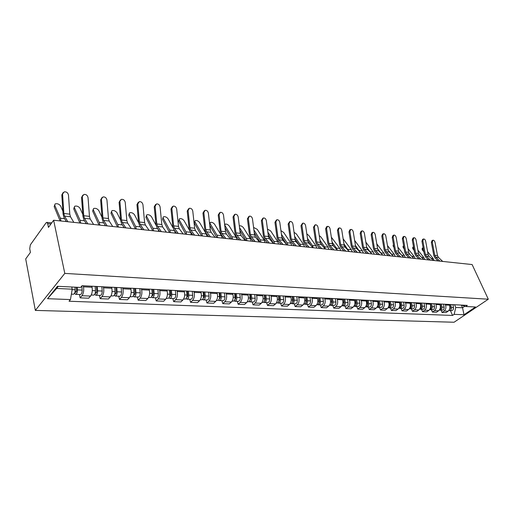 <?xml version="1.0" encoding="UTF-8"?>
<svg xmlns="http://www.w3.org/2000/svg" width="514" height="514" viewBox="0 0 514 514"><rect width="100%" height="100%" fill="white"/><g stroke="black" fill="none" stroke-linecap="round" stroke-linejoin="round"><path stroke-width="0.77" d="M53.629 220.236L48.457 227.4L47.686 223.654L46.838 222.376L46.042 222.858L30.345 244.85L29.722 248.718L30.422 252.393L25.7 258.934L35.337 310.405L454.074 322.239L488.3 299.212L64.79 273.397L53.629 220.236L472.115 264.549L488.3 299.212M35.337 310.405L64.79 273.397M83.255 285.771L83.486 286.818C84.065 290.442 83.557 293.41 81.957 295.723L80.139 297.863L88.697 298.21L90.528 296.083C92.141 293.79 92.648 290.84 92.057 287.249L91.826 286.208M79.413 294.503L80.139 297.863M103.301 286.793L103.545 287.821C104.149 291.38 103.642 294.297 102.01 296.572L100.159 298.673L108.422 299.007L110.285 296.919C111.923 294.67 112.438 291.772 111.814 288.238L111.577 287.217M99.408 295.37L100.159 298.673M122.66 287.782L122.904 288.797C123.533 292.293 123.026 295.158 121.375 297.388L119.492 299.45L127.472 299.771L129.367 297.728C131.025 295.518 131.539 292.672 130.897 289.196L130.646 288.193M118.708 296.205L119.492 299.45M141.356 288.739L141.607 289.735C142.262 293.173 141.748 295.993 140.078 298.178L138.163 300.208L145.88 300.517L147.801 298.505C149.484 296.334 149.992 293.539 149.33 290.121L149.073 289.131M137.36 297.008L138.163 300.208M159.424 289.658L159.687 290.641C160.355 294.027 159.848 296.796 158.151 298.942L156.217 300.934L163.677 301.236L165.624 299.264C167.32 297.124 167.834 294.374 167.153 291.014L166.889 290.044M155.395 297.792L156.217 300.934M176.9 290.551L177.169 291.515C177.857 294.85 177.349 297.574 175.634 299.688L173.681 301.641L180.896 301.93L182.862 299.99C184.577 297.889 185.091 295.19 184.391 291.881L184.121 290.924M172.832 298.544L173.681 301.641M193.81 291.419L194.086 292.363C194.793 295.646 194.279 298.326 192.551 300.401L190.578 302.322L197.562 302.605L199.548 300.696C201.282 298.634 201.79 295.974 201.077 292.717L200.801 291.772M189.717 299.276L190.578 302.322M210.181 292.254L210.464 293.186C211.183 296.417 210.676 299.052 208.935 301.095L206.943 302.984L213.708 303.254L215.707 301.377C217.454 299.354 217.962 296.732 217.236 293.526L216.953 292.601M206.063 299.983L206.943 302.984M226.044 293.064L226.327 293.982C227.059 297.163 226.552 299.752 224.798 301.763L222.793 303.62L229.353 303.883L231.364 302.039C233.118 300.047 233.626 297.471 232.887 294.31L232.604 293.398M221.9 300.671L222.793 303.62M241.413 293.847L241.696 294.753C242.447 297.882 241.94 300.439 240.173 302.412L238.155 304.243L244.516 304.494L246.54 302.682C248.307 300.722 248.815 298.184 248.063 295.075L247.774 294.175M237.25 301.332L238.155 304.243M256.313 294.612L256.602 295.505C257.366 298.583 256.859 301.101 255.085 303.042L253.055 304.841L259.223 305.091L261.26 303.305C263.033 301.371 263.541 298.878 262.776 295.813L262.481 294.927M252.136 301.975L253.055 304.841M270.769 295.351L271.064 296.225C271.835 299.264 271.328 301.744 269.548 303.658L267.505 305.425L273.493 305.663L275.536 303.909C277.322 302.007 277.823 299.546 277.052 296.527L276.757 295.653M266.573 302.598L267.505 305.425M284.801 296.064L285.097 296.931C285.874 299.925 285.373 302.367 283.587 304.249L281.537 305.991L287.345 306.222L289.401 304.494C291.187 302.624 291.689 300.202 290.911 297.221L290.609 296.36M280.593 303.209L281.537 305.991M298.422 296.758L298.718 297.612C299.508 300.568 299.007 302.971 297.214 304.828L295.158 306.543L300.806 306.768L302.862 305.065C304.654 303.221 305.155 300.831 304.365 297.902L304.063 297.047M294.207 303.793L295.158 306.543M311.651 297.439L311.953 298.281C312.75 301.191 312.249 303.556 310.45 305.387L308.394 307.076L313.874 307.295L315.943 305.618C317.736 303.8 318.237 301.448 317.44 298.557L317.132 297.715M307.43 304.365L308.394 307.076M324.507 298.094L324.809 298.923C325.613 301.795 325.118 304.127 323.319 305.933L321.25 307.59L326.583 307.809L328.652 306.158C330.451 304.365 330.952 302.046 330.142 299.193L329.84 298.364M320.286 304.924L321.25 307.59M337.004 298.73L337.312 299.553C338.122 302.38 337.627 304.686 335.822 306.46L333.753 308.098L338.938 308.304L341.013 306.678C342.812 304.918 343.307 302.624 342.497 299.81L342.189 298.994M332.783 305.464L333.753 308.098M349.16 299.354L349.469 300.163C350.285 302.952 349.79 305.226 347.991 306.974L345.916 308.586L350.959 308.792L353.034 307.186C354.84 305.451 355.328 303.189 354.512 300.414L354.204 299.611M344.933 305.991L345.916 308.586M360.989 299.958L361.297 300.754C362.119 303.511 361.625 305.753 359.819 307.475L357.75 309.068L362.659 309.261L364.734 307.68C366.54 305.965 367.028 303.742 366.206 300.998L365.897 300.208M356.761 306.505L357.75 309.068M372.496 300.542L372.811 301.332C373.633 304.05 373.145 306.26 371.339 307.963L369.264 309.531L374.044 309.724L376.119 308.162C377.925 306.472 378.413 304.275 377.584 301.57L377.276 300.786M368.275 306.999L369.264 309.531M383.701 301.114L384.016 301.891C384.845 304.577 384.356 306.762 382.551 308.439L380.476 309.981L385.134 310.173L387.209 308.631C389.014 306.967 389.496 304.796 388.668 302.129L388.353 301.352M379.486 307.488L380.476 309.981M394.617 301.673L394.932 302.444C395.761 305.091 395.279 307.243 393.473 308.895L391.398 310.424L395.934 310.604L398.009 309.087C399.815 307.443 400.297 305.303 399.462 302.669L399.147 301.904M390.402 307.957L391.398 310.424M405.25 302.219L405.565 302.977C406.401 305.592 405.919 307.719 404.12 309.344L402.044 310.854L406.465 311.028L408.54 309.537C410.339 307.912 410.821 305.798 409.986 303.196L409.671 302.444M401.042 308.419L402.044 310.854M415.614 302.746L415.929 303.498C416.77 306.081 416.289 308.175 414.49 309.788L412.414 311.272L416.726 311.445L418.794 309.968C420.593 308.368 421.075 306.28 420.234 303.71L419.919 302.964M411.412 308.869L412.414 311.272M425.721 303.26L426.035 304.005C426.877 306.556 426.395 308.625 424.603 310.212L422.534 311.677L426.736 311.85L428.804 310.392C430.597 308.811 431.073 306.755 430.231 304.211L429.916 303.478M421.525 309.306L422.534 311.677M435.57 303.768L435.891 304.5C436.733 307.019 436.257 309.062 434.459 310.629L432.396 312.075L436.495 312.242L438.558 310.803C440.35 309.242 440.826 307.211 439.984 304.706L439.669 303.973M431.387 309.73L432.396 312.075M445.182 304.256L445.503 304.982C446.345 307.468 445.869 309.492 444.083 311.034L442.021 312.467L446.024 312.628L448.079 311.208C449.872 309.666 450.341 307.655 449.499 305.181L449.178 304.461M441.012 310.148L442.021 312.467M58.313 286.337L56.617 288.45L72.217 289.189L71.748 287.005M72.217 289.189L70.457 299.572L47.532 298.692L57.452 286.298L80.608 287.442L82.06 285.707L467.31 305.387L465.671 306.505L475.508 306.986L464.007 314.735L454.145 314.356L455.77 307.456L462.542 307.777L464.836 306.216M70.457 299.572L69.062 301.236L452.551 315.435L454.145 314.356M461.334 305.085L462.542 307.777L464.007 314.735M454.562 304.738L455.77 307.456M450.399 310.552L452.551 315.435M461.604 305.098L465.671 306.505M47.532 298.692L56.617 288.45M73.836 222.376L70.489 216.773L69.801 214.158L68.484 195.114C67.919 192.718 66.492 191.638 64.211 191.87L61.802 194.954L63.113 192.589M67.867 221.746L64.552 216.118L63.871 213.49L62.586 194.356M66.325 221.585L63.999 217.608L63.081 214.062L61.802 194.954M60.106 220.924L54.163 206.628L54.664 204.977M62.888 211.19L60.607 205.979C59.129 204.039 57.305 203.351 55.139 203.904L54.163 206.628M74.986 287.165L75.172 289.78C75.172 292.447 74.562 293.931 73.348 294.239L71.375 294.156M76.361 287.23L76.586 290.359L75.706 292.498L75.076 291.65M77.235 287.275L77.421 289.89C77.421 292.543 76.811 294.027 75.59 294.336L74.549 293.282M81.842 285.97L82.15 290.108C82.15 292.755 81.54 294.233 80.312 294.541L75.59 294.336M76.425 291.708L75.07 291.689M60.973 221.014L60.337 218.206L54.76 205.285M93.619 224.47L90.175 218.945L89.462 216.368L88.048 197.639C87.496 195.301 86.114 194.234 83.923 194.446L81.546 197.492L82.882 195.121M87.855 223.86L84.444 218.315L83.737 215.726L82.349 196.907M86.281 223.693L83.878 219.78L82.927 216.285L81.546 197.492M112.733 226.494L109.199 221.046L108.467 218.514L106.957 200.081C106.411 197.794 105.087 196.746 102.973 196.939L100.635 199.94L101.984 197.575M107.169 225.909L103.661 220.435L102.928 217.891L101.451 199.368M105.556 225.736L103.089 221.875L102.106 218.437L100.635 199.94M131.211 228.454L127.6 223.076L126.842 220.583L125.249 202.439C124.709 200.203 123.431 199.175 121.4 199.348L119.087 202.31L120.449 199.952M125.827 227.882L122.236 222.485L121.484 219.979L119.923 201.751M124.189 227.708L121.657 223.898L120.649 220.512L119.087 202.31M79.888 223.018L73.746 208.928L74.234 207.238M82.786 214.344L80.004 208.286C78.539 206.39 76.772 205.709 74.703 206.236L73.746 208.928M95.122 286.375L95.463 290.738C95.469 293.353 94.852 294.811 93.606 295.12L91.229 295.017M96.394 286.439L96.773 291.303L95.88 293.404L95.328 292.787M97.287 286.484L97.628 290.84C97.634 293.449 97.017 294.907 95.771 295.209L94.762 294.304M101.843 286.722L102.19 291.059C102.202 293.655 101.579 295.107 100.326 295.409L95.771 295.209M80.775 223.115L80.12 220.345L74.357 207.611M99.009 225.042L92.681 211.158L93.162 209.429M102.016 217.3L98.765 210.515C97.313 208.658 95.598 207.984 93.612 208.491L92.681 211.158M114.68 287.377L115.04 291.663C115.059 294.233 114.436 295.666 113.164 295.961L110.998 295.871M115.862 287.435L116.267 292.215L115.361 294.278L114.866 293.854M116.774 287.48L117.134 291.766C117.153 294.329 116.524 295.756 115.252 296.051L114.275 295.261M121.175 287.705L121.542 291.971C121.561 294.528 120.931 295.948 119.653 296.244L115.252 296.051M99.915 225.138L99.234 222.421L93.297 209.866M117.5 227.002L111.005 213.31L111.474 211.556M120.61 220.082L116.922 212.667C115.483 210.856 113.812 210.194 111.911 210.669L111.005 213.31M133.576 288.341L133.955 292.556C133.981 295.081 133.344 296.494 132.053 296.784L130.087 296.694M134.668 288.393L135.092 293.096L134.18 295.12L133.749 294.83M135.593 288.444L135.972 292.652C136.004 295.177 135.368 296.578 134.077 296.867L133.126 296.173M139.847 288.662L140.232 292.851C140.258 295.364 139.628 296.764 138.324 297.053L134.077 296.867M118.426 227.098L117.719 224.419L111.628 212.038M123.765 227.663L123.656 226.912M149.086 230.343L145.398 225.042L144.62 222.581L142.95 204.726C142.423 202.535 141.177 201.52 139.223 201.681L137.791 204.058L136.949 204.604L138.317 202.253M143.875 229.797L140.206 224.47L139.435 222.003L137.791 204.058M142.205 229.617L139.622 225.858L138.581 222.523L136.949 204.604M166.382 232.174L162.623 226.944L161.826 224.522L160.085 206.936C159.565 204.79 158.363 203.795 156.481 203.942L155.093 206.287L154.232 206.827L155.613 204.482M161.338 231.641L157.599 226.391L156.809 223.956L155.093 206.287M159.642 231.461L157.014 227.76L155.948 224.47L154.232 206.827M135.388 228.897L128.738 215.398L129.207 213.612M138.607 222.716L134.495 214.756C133.075 212.982 131.449 212.327 129.624 212.783L128.738 215.398M151.829 289.273L152.228 293.423C152.26 295.903 151.624 297.291 150.313 297.567L148.527 297.49M152.844 289.324L153.288 293.95L152.362 295.935L152.003 295.743M153.782 289.369L154.187 293.513C154.219 295.993 153.577 297.375 152.266 297.657L151.341 297.041M157.894 289.581L158.299 293.706C158.338 296.18 157.695 297.555 156.378 297.831L152.266 297.657M136.332 228.993L135.606 226.353L129.374 214.152M141.498 229.54L141.266 228.248M152.709 230.728L145.918 217.416L146.374 215.604M156.057 225.28L151.521 216.779C150.114 215.045 148.533 214.396 146.779 214.833L145.918 217.416M169.485 290.172L169.903 294.252C169.941 296.7 169.299 298.056 167.969 298.332L166.363 298.268M170.417 290.224L170.886 294.773L169.659 296.604M171.374 290.269L171.792 294.342C171.837 296.784 171.188 298.139 169.858 298.416L168.965 297.869M175.351 290.474L175.775 294.535C175.814 296.963 175.171 298.313 173.835 298.589L169.858 298.416M153.667 230.831L152.921 228.229L146.554 216.188M158.672 231.358L158.241 229.488M183.132 233.947L179.309 228.788L178.499 226.398L176.688 209.076C176.173 206.975 175.011 205.998 173.192 206.133L171.849 208.453L170.982 208.973L172.376 206.628M178.249 233.433L174.445 228.255L173.636 225.852L171.849 208.453M176.527 233.253L173.848 229.597L172.762 226.353L170.982 208.973M199.355 235.669L195.474 230.574L194.652 228.222L192.782 211.151C192.275 209.095 191.144 208.131 189.39 208.254L188.085 210.547L187.212 211.061L188.632 208.697M194.626 235.168L190.758 230.054L189.936 227.689L188.085 210.547M192.878 234.982L190.167 231.377L189.056 228.184L187.212 211.061M215.077 237.333L211.151 232.309L210.31 229.983L208.382 213.169C207.881 211.151 206.789 210.2 205.092 210.31L203.833 212.578L202.946 213.079L204.392 210.714M210.489 236.845L206.577 231.801L205.741 229.469L203.833 212.578M208.729 236.658L205.979 233.099L204.848 229.951L202.946 213.079M230.33 238.946L226.353 233.986L225.498 231.698L223.519 215.122C223.025 213.143 221.958 212.205 220.326 212.308L219.099 214.55L218.212 215.038L219.677 212.667M225.877 238.477L221.919 233.497L221.065 231.197L219.099 214.55M224.104 238.29L221.316 234.776L220.165 231.666L218.212 215.038M245.12 240.513L241.105 235.618L240.237 233.356L238.207 217.017C237.719 215.07 236.691 214.152 235.11 214.242L233.921 216.465L233.022 216.947L234.5 214.569M240.803 240.057L236.8 235.142L235.939 232.874L233.921 216.465M239.01 239.865L236.196 236.395L235.033 233.337L233.022 216.947M259.48 242.036L255.426 237.198L254.546 234.969L252.47 218.855C251.988 216.953 250.986 216.041 249.457 216.124L248.313 218.315L247.407 218.791L248.898 216.42M255.291 241.593L251.243 236.736L250.369 234.5L248.313 218.315M253.486 241.4L250.639 237.976L249.463 234.949L247.407 218.791M273.422 243.507L269.336 238.734L268.449 236.536L266.329 220.641C265.854 218.771 264.877 217.878 263.399 217.955L262.288 220.12L261.375 220.583L262.872 218.219M269.355 243.077L265.275 238.284L264.389 236.074L262.288 220.12M267.537 242.884L264.665 239.505L263.476 236.524L261.375 220.583M286.966 244.947L282.848 240.224L281.955 238.053L279.796 222.382C279.327 220.545 278.376 219.658 276.943 219.729L275.864 221.875L274.951 222.331L276.455 219.973M283.015 244.529L278.903 239.787L278.01 237.609L275.864 221.875M281.184 244.33L278.292 240.989L277.091 238.046L274.951 222.331M169.485 232.508L162.565 219.375L163.015 217.538M173.045 227.85L168.02 218.739C166.632 217.043 165.09 216.4 163.401 216.812L162.565 219.375M186.569 291.046L187 295.062C187.045 297.465 186.396 298.801 185.053 299.071L183.607 299.013M187.43 291.091L187.912 295.569L186.749 297.42M188.4 291.142L188.831 295.152C188.876 297.548 188.227 298.885 186.878 299.154L186.017 298.66M192.249 291.335L192.686 295.332C192.731 297.722 192.082 299.052 190.733 299.321L186.878 299.154M175.306 233.118L174.471 230.439M170.455 232.611L169.697 230.047L163.208 218.167M185.74 234.23L178.705 221.271L179.142 219.42M191.426 234.827L190.649 232.315L184.018 220.641C182.643 218.977 181.14 218.341 179.521 218.739L178.705 221.271M203.107 291.894L203.55 295.846C203.602 298.21 202.953 299.527 201.591 299.791L200.299 299.733M203.897 291.933L204.392 296.34L203.287 298.191M204.874 291.984L205.324 295.929C205.375 298.287 204.72 299.604 203.358 299.868L202.522 299.424M208.607 292.17L209.057 296.103C209.108 298.454 208.453 299.765 207.091 300.028L203.358 299.868M186.723 234.333L185.946 231.801L179.354 220.088M201.507 235.894L194.356 223.115L194.793 221.245M207.058 236.485L206.262 234.005L199.541 222.485C198.179 220.853 196.714 220.223 195.153 220.602L194.356 223.115M219.125 292.71L219.581 296.604C219.639 298.93 218.983 300.221 217.608 300.484L216.465 300.433M219.851 292.749L220.358 297.086L219.317 298.93M220.84 292.8L221.296 296.681C221.354 299.007 220.699 300.298 219.324 300.555L218.508 300.157M224.451 292.98L224.914 296.854C224.971 299.167 224.316 300.459 222.935 300.716L219.324 300.555M202.497 236.003L201.706 233.51L195.012 221.945M209.577 223.616L209.975 223.012M222.221 238.091L221.418 235.643L214.608 224.277C213.259 222.671 211.826 222.054 210.322 222.414L209.699 224.644M234.641 293.5L235.116 297.336C235.181 299.63 234.519 300.902 233.131 301.153L232.122 301.108M235.309 293.539L235.836 297.812L234.847 299.636M236.305 293.59L236.774 297.413C236.845 299.701 236.183 300.973 234.795 301.223L234.005 300.863M239.807 293.764L240.282 297.58C240.346 299.861 239.685 301.127 238.297 301.377L234.795 301.223M216.799 237.513L209.77 225.267M217.801 237.622L216.998 235.168L210.207 223.751M236.941 239.646L236.125 237.237L229.231 226.012C227.895 224.445 226.501 223.828 225.048 224.175L224.791 225.794M249.688 294.271L250.17 298.043C250.241 300.304 249.579 301.557 248.185 301.808L247.305 301.769M250.299 294.304L250.838 298.512L249.907 300.311M251.301 294.355L251.783 298.12C251.854 300.375 251.192 301.628 249.798 301.872L249.033 301.538M254.7 294.528L255.182 298.281C255.252 300.529 254.591 301.776 253.196 302.02L249.798 301.872M231.634 239.087L225.036 227.85M232.649 239.19L231.833 236.768L224.965 225.505M251.237 241.162L250.408 238.779L243.437 227.702C242.113 226.16 240.751 225.556 239.351 225.884L239.312 225.909M264.286 295.017L264.781 298.737C264.851 300.96 264.19 302.193 262.782 302.438L262.024 302.405M264.838 295.042L265.385 299.193L264.517 300.966M265.854 295.094L266.342 298.807C266.419 301.031 265.751 302.264 264.35 302.502L263.605 302.2M269.143 295.267L269.644 298.962C269.715 301.178 269.053 302.405 267.646 302.65L264.35 302.502M246.045 240.61L239.858 230.298M247.061 240.719L246.238 238.329L239.518 227.573M265.115 242.634L264.28 240.282L257.244 229.34L253.575 227.426M278.453 295.743L278.954 299.405C279.031 301.596 278.363 302.81 276.95 303.048L276.314 303.022M278.948 295.768L279.513 299.855L278.697 301.589M279.969 295.82L280.471 299.476C280.548 301.667 279.886 302.881 278.472 303.112L277.746 302.836M283.169 295.98L283.67 299.63C283.754 301.808 283.086 303.016 281.672 303.254L278.472 303.112M260.039 242.094L254.25 232.624M261.067 242.203L260.225 239.845L253.903 229.938M278.607 244.06L277.759 241.741L270.666 230.934L267.447 229.026M292.203 296.443L292.71 300.054C292.794 302.213 292.125 303.414 290.706 303.645L290.172 303.62M292.652 296.469L293.224 300.497L292.466 302.193M293.674 296.52L294.188 300.125C294.271 302.283 293.603 303.478 292.183 303.71L291.483 303.446M296.784 296.674L297.298 300.272C297.381 302.418 296.713 303.613 295.293 303.845L292.183 303.71M273.634 243.533L268.224 234.84M274.669 243.642L273.827 241.317L267.871 232.187M300.131 246.341L295.98 241.676L295.081 239.537L292.89 224.072C292.421 222.266 291.496 221.393 290.108 221.457L289.067 223.577L288.148 224.02L289.652 221.675M296.289 245.93L292.151 241.252L291.245 239.1L289.067 223.577M294.445 245.737L291.534 242.435L290.32 239.53L288.148 224.02M312.923 247.69L308.753 243.083L307.847 240.97L305.624 225.71C305.162 223.937 304.262 223.076 302.913 223.134L301.904 225.235L300.979 225.672L302.489 223.339M309.19 247.298L305.027 242.672L304.121 240.552L301.904 225.235M307.346 247.099L304.416 243.842L303.189 240.976L300.979 225.672M325.375 249.014L321.179 244.458L320.267 242.37L318.012 227.31C317.556 225.569 316.675 224.721 315.371 224.772L314.395 226.847L313.469 227.272L314.973 224.952M321.738 248.628L317.556 244.06L316.637 241.965L314.395 226.847M319.888 248.429L316.939 245.204L315.705 242.377L313.469 227.272M337.486 250.292L333.271 245.795L332.352 243.732L330.065 228.865C329.615 227.149 328.761 226.314 327.495 226.359L326.544 228.415L325.619 228.833L326.57 226.783L327.122 226.533M333.946 249.92L329.744 245.403L328.825 243.334L326.544 228.415M332.089 249.72L329.127 246.534L327.887 243.739L325.619 228.833M349.269 251.539L345.048 247.093L344.117 245.056L341.81 230.381C341.36 228.691 340.525 227.869 339.298 227.908L338.379 229.938L337.447 230.356L338.373 228.325L338.951 228.062M345.826 251.179L341.604 246.714L340.679 244.67L338.379 229.938M343.962 250.98L340.994 247.832L339.748 245.069L337.447 230.356M360.751 252.759L356.51 248.358L355.579 246.347L353.246 231.859C352.803 230.195 351.987 229.385 350.792 229.417L349.906 231.428L348.974 231.833L349.861 229.829L350.471 229.559M357.397 252.4L353.163 247.992L352.231 245.975L349.906 231.428M355.527 252.207L352.546 249.091L351.293 246.367L348.974 231.833M291.721 245.448L290.866 243.161L283.722 232.482L280.933 230.651M305.56 297.124L306.074 300.684C306.164 302.817 305.496 303.992 304.07 304.224L303.639 304.204M305.965 297.143L306.543 301.12L305.843 302.772M306.986 297.201L307.507 300.754C307.597 302.881 306.929 304.057 305.502 304.282L304.821 304.044M310.006 297.355L310.527 300.896C310.617 303.016 309.948 304.185 308.522 304.416L305.502 304.282M286.799 244.754L281.8 236.96M287.891 245.043L287.043 242.749L281.441 234.333M304.481 246.797L303.613 244.542L296.417 233.992L294.053 232.289M318.532 297.786L319.059 301.3C319.149 303.395 318.481 304.558 317.054 304.783L316.72 304.77M318.892 297.805L319.483 301.724L318.841 303.331M319.926 297.857L320.453 301.365C320.543 303.459 319.875 304.622 318.442 304.847L317.781 304.622M322.863 298.011L323.39 301.506C323.479 303.594 322.811 304.751 321.378 304.969L318.442 304.847M299.405 245.525L295.004 238.978M300.754 246.405L299.893 244.137L294.638 236.389M316.887 248.114L316.02 245.885L308.779 235.463L306.819 233.921M331.151 298.435L331.684 301.891C331.774 303.967 331.106 305.11 329.673 305.329L329.435 305.322M331.363 298.441L331.543 298.917M331.466 298.448L332.063 302.309L331.472 303.87M332.5 298.499L333.033 301.956C333.13 304.025 332.462 305.168 331.029 305.387L330.386 305.181M335.353 298.647L335.893 302.091C335.983 304.153 335.314 305.297 333.882 305.515L331.029 305.387M311.201 245.782L307.841 240.912M313.264 247.729L312.396 245.493L307.468 238.355M328.966 249.393L328.093 247.189L320.813 236.89L319.245 235.553M343.416 299.058L343.956 302.476C344.052 304.513 343.384 305.644 341.945 305.862L341.791 305.856M343.506 299.064L343.827 299.913M343.699 299.071L344.296 302.881L343.763 304.384M344.733 299.129L345.273 302.534C345.369 304.577 344.701 305.702 343.262 305.92L342.639 305.727M347.509 299.27L348.049 302.669C348.145 304.699 347.477 305.824 346.038 306.036L343.262 305.92M322.58 245.975L320.351 242.801M325.439 249.02L324.565 246.81L319.946 240.237M340.731 250.639L339.85 248.461L331.344 237.185M355.354 299.668L355.894 303.035C355.996 305.053 355.328 306.164 353.883 306.376L353.818 306.376M355.373 299.791L355.784 300.863M355.592 299.681L356.202 303.44L355.72 304.886M356.632 299.733L357.179 303.099C357.275 305.11 356.607 306.222 355.168 306.434L354.557 306.254M359.331 299.874L359.877 303.228C359.98 305.232 359.312 306.338 357.866 306.55L355.168 306.434M333.682 246.225L332.629 244.754M337.248 250.042L336.413 248.089L332.095 242.049M352.186 251.847L351.3 249.701L343.134 238.817M366.964 300.26L367.516 303.588C367.619 305.567 366.951 306.665 365.512 306.884M367.067 300.863L367.42 301.763M367.169 300.272L367.786 303.98L367.356 305.367M368.21 300.324L368.763 303.645C368.866 305.631 368.197 306.729 366.752 306.935L366.161 306.768M370.838 300.459L371.391 303.768C371.493 305.746 370.825 306.839 369.386 307.051L366.752 306.935M348.717 250.954L343.917 243.784M371.93 253.942L367.677 249.592L366.745 247.607L364.387 233.298C363.951 231.66 363.154 230.857 361.991 230.889L361.13 232.874L360.198 233.279L361.059 231.287L361.689 231.017M368.66 253.595L364.413 249.232L363.482 247.24L361.13 232.874M366.79 253.396L363.803 250.318L362.543 247.626L360.198 233.279M363.347 253.029L362.46 250.909L354.628 240.456M378.272 300.838L378.824 304.121C378.94 306.023 378.298 307.109 376.903 307.372M378.452 301.885L378.747 302.63M378.445 300.851L379.062 304.506L378.689 305.83M379.486 300.902L380.039 304.179C380.148 306.138 379.48 307.218 378.034 307.423L377.462 307.263M382.043 301.031L382.602 304.301C382.705 306.254 382.037 307.327 380.598 307.533L378.034 307.423M359.858 251.834L355.437 245.454M382.821 255.092L378.561 250.793L377.623 248.834L375.246 234.699C374.815 233.086 374.031 232.296 372.907 232.322L372.072 234.288L371.14 234.68L371.975 232.713L372.624 232.444M379.64 254.758L375.381 250.446L374.443 248.474L372.072 234.288M377.764 254.558L374.764 251.513L373.505 248.853L371.14 234.68M374.224 254.186L373.331 252.085L365.839 242.126M389.284 301.403L389.843 304.641C389.965 306.466 389.349 307.539 387.993 307.847M389.535 302.855L389.773 303.453M389.426 301.41L390.049 305.02L389.721 306.273M390.467 301.461L391.025 304.699C391.135 306.633 390.467 307.7 389.021 307.899L388.462 307.751M392.959 301.589L393.518 304.815C393.628 306.742 392.959 307.809 391.514 308.008L389.021 307.899M370.69 252.676L366.655 247.067M393.435 256.216L389.169 251.969L388.231 250.029L385.834 236.061C385.404 234.48 384.645 233.697 383.547 233.716L382.737 235.663L381.806 236.054L382.615 234.108L383.277 233.825M390.338 255.888L386.072 251.629L385.127 249.675L382.737 235.663M388.462 255.689L385.455 252.682L384.189 250.048L381.806 236.054M372.695 244.009L372.515 242.91M400.014 301.949L400.573 305.149C400.708 306.903 400.117 307.957 398.8 308.31M400.335 303.78L400.522 304.237M400.123 301.956L400.747 305.522L400.477 306.697M401.164 302.007L401.73 305.2C401.839 307.109 401.171 308.162 399.725 308.361L399.179 308.22M403.593 302.136L404.158 305.316C404.267 307.218 403.599 308.272 402.16 308.464L399.725 308.361M384.832 255.304L383.939 253.235L376.788 243.854M381.189 253.453L377.584 248.615M403.792 257.315L399.513 253.113L398.568 251.192L396.159 237.397C395.735 235.836 394.99 235.059 393.923 235.078L393.139 237.005L392.208 237.384L392.992 235.463L393.673 235.181M400.766 256.994L396.493 252.779L395.549 250.851L393.139 237.005M398.89 256.794L395.883 253.82L394.611 251.217L392.208 237.384M383.444 245.692L383.136 243.861M410.468 302.483L411.033 305.644C411.168 307.327 410.602 308.361 409.337 308.753M410.859 304.661L410.994 304.995M410.545 302.489L411.181 306.01L410.956 307.109M411.592 302.54L412.157 305.695C412.267 307.578 411.605 308.618 410.159 308.811L409.626 308.683M413.956 302.662L414.528 305.804C414.637 307.687 413.976 308.721 412.53 308.914L410.159 308.811M395.176 256.402L394.277 254.353L387.453 245.519M391.302 254.096L388.243 250.112M413.886 258.381L409.607 254.224L408.662 252.329L406.233 238.695C405.816 237.16 405.083 236.395 404.049 236.408L403.291 238.316L402.359 238.689L403.117 236.781L403.811 236.504M410.937 258.073L406.658 253.897L405.713 251.995L403.291 238.316M409.06 257.874L406.047 254.931L404.769 252.361L402.359 238.689M393.93 247.311L393.306 246.508L393.101 245.287L393.486 244.76M420.658 303.003L421.229 306.126C421.371 307.738 420.831 308.76 419.604 309.184M420.709 303.009L421.178 307.494M421.756 303.061L422.322 306.177C422.437 308.034 421.776 309.062 420.33 309.255L419.816 309.126M424.063 303.176L424.635 306.286C424.75 308.137 424.082 309.165 422.643 309.351L420.33 309.255M405.27 257.469L404.364 255.445L397.862 247.131M400.926 254.501L398.658 251.59M423.735 259.429L419.456 255.31L418.505 253.441L416.064 239.961C415.653 238.445 414.939 237.693 413.924 237.706L413.192 239.595L412.26 239.961L412.993 238.072L413.706 237.796M420.857 259.12L416.578 254.995L415.627 253.113L413.192 239.595M418.981 258.921L415.967 256.011L414.689 253.473L412.26 239.961M404.158 248.872L403.207 247.671L402.995 246.463L403.503 245.776M403.58 245.621L403.747 246.572M430.597 303.511L431.169 306.595C431.317 308.143 430.803 309.145 429.62 309.595M430.623 303.511L431.143 307.854M431.664 303.568L432.235 306.646C432.358 308.484 431.689 309.492 430.25 309.685L429.749 309.563M433.919 303.684L434.491 306.749C434.606 308.58 433.944 309.595 432.505 309.781L430.25 309.685M415.113 258.516L414.213 256.512L408.013 248.68M410.326 254.925L408.868 253.074M433.347 260.444L429.068 256.377L428.117 254.52L425.663 241.201C425.251 239.71 424.551 238.965 423.568 238.971L422.855 240.841L421.923 241.201L422.636 239.338L423.356 239.055M430.539 260.148L426.254 256.062L425.309 254.205L422.855 240.841M428.663 259.949L425.65 257.064L424.365 254.552L421.923 241.201M414.13 250.376L412.883 248.808L412.652 247.607L413.166 246.919M413.462 246.656L413.558 247.909L412.883 248.808M440.864 308.188L440.292 304.005L440.871 307.051C441.025 308.541 440.53 309.524 439.399 310M441.333 304.063L441.911 307.102C442.027 308.914 441.365 309.916 439.926 310.103L439.438 309.987M443.537 304.172L444.109 307.205C444.224 309.017 443.569 310.013 442.124 310.193L439.926 310.103M424.731 259.531L423.825 257.553L417.914 250.177M419.514 255.368L418.942 254.661M442.734 261.44L438.448 257.411L437.498 255.58L435.037 242.409C434.626 240.937 433.944 240.205 432.987 240.205L432.293 242.055L431.362 242.415L432.056 240.565L432.788 240.282M439.99 261.144L435.705 257.109L434.754 255.265L432.293 242.055M438.114 260.951L435.101 258.099L433.816 255.612L431.362 242.415M423.87 251.828L422.328 249.92L422.084 248.731L422.604 248.044M423.125 247.767L422.752 247.844L423.003 249.033L422.328 249.92M449.756 304.494L450.328 307.5L448.934 310.392M450.38 307.86L450.354 308.464M450.772 304.545L451.35 307.545C451.465 309.338 450.81 310.327 449.371 310.507L448.915 310.411M452.918 304.654L453.496 307.648C453.611 309.434 452.956 310.417 451.517 310.604L449.371 310.507M434.118 260.527L433.212 258.568L427.584 251.622M423.459 249.598L423.003 249.033M449.499 305.181L445.503 304.982M439.984 304.706L435.891 304.5M430.231 304.211L426.035 304.005M420.234 303.71L415.929 303.498M409.986 303.196L405.565 302.977M399.462 302.669L394.932 302.444M388.668 302.129L384.016 301.891M377.584 301.57L372.811 301.332M366.206 300.998L361.297 300.754M354.512 300.414L349.469 300.163M342.497 299.81L337.312 299.553M330.142 299.193L324.809 298.923M317.44 298.557L311.953 298.281M304.365 297.902L298.718 297.612M290.911 297.221L285.097 296.931M277.052 296.527L271.064 296.225M262.776 295.813L256.602 295.505M248.063 295.075L241.696 294.753M232.887 294.31L226.327 293.982M217.236 293.526L210.464 293.186M201.077 292.717L194.086 292.363M184.391 291.881L177.169 291.515M167.153 291.014L159.687 290.641M149.33 290.121L141.607 289.735M130.897 289.196L122.904 288.797M111.814 288.238L103.545 287.821M92.057 287.249L83.486 286.818M438.558 310.803L434.459 310.629M428.804 310.392L424.603 310.212M418.794 309.968L414.49 309.788M408.54 309.537L404.12 309.344M398.009 309.087L393.473 308.895M387.209 308.631L382.551 308.439M376.119 308.162L371.339 307.963M364.734 307.68L359.819 307.475M353.034 307.186L347.991 306.974M341.013 306.678L335.822 306.46M328.652 306.158L323.319 305.933M315.943 305.618L310.45 305.387M302.862 305.065L297.214 304.828M289.401 304.494L283.587 304.249M275.536 303.909L269.548 303.658M261.26 303.305L255.085 303.042M246.54 302.682L240.173 302.412M231.364 302.039L224.798 301.763M215.707 301.377L208.935 301.095M199.548 300.696L192.551 300.401M182.862 299.99L175.634 299.688M165.624 299.264L158.151 298.942M147.801 298.505L140.078 298.178M129.367 297.728L121.375 297.388M110.285 296.919L102.01 296.572M90.528 296.083L81.957 295.723M448.079 311.208L444.083 311.034M50.925 223.988L47.686 223.654M64.552 216.118L70.489 216.773M63.871 213.49L69.801 214.158M75.172 289.78L72.14 289.639M82.15 290.108L77.421 289.89M64.623 218.668L60.337 218.206M84.444 218.315L90.175 218.945M83.737 215.726L89.462 216.368M103.661 220.435L109.199 221.046M102.928 217.891L108.467 218.514M122.236 222.485L127.6 223.076M121.484 219.979L126.842 220.583M95.463 290.738L92.308 290.59M96.613 292.627L95.366 292.575M102.19 291.059L97.628 290.84M84.521 220.827L80.12 220.345M115.04 291.663L112.084 291.522M116.106 293.52L114.956 293.468M121.542 291.971L117.134 291.766M103.744 222.909L99.234 222.421M133.955 292.556L131.179 292.427M134.931 294.374L133.871 294.329M140.232 292.851L135.972 292.652M122.332 224.92L117.719 224.419M140.206 224.47L145.398 225.042M139.435 222.003L144.62 222.581M157.599 226.391L162.623 226.944M156.809 223.956L161.826 224.522M152.228 293.423L149.625 293.295M153.133 295.203L152.15 295.158M158.299 293.706L154.187 293.513M140.316 226.867L135.606 226.353M169.903 294.252L167.461 294.137M170.732 296.006L169.826 295.968M175.775 294.535L171.792 294.342M157.714 228.749L152.921 228.229M174.445 228.255L179.309 228.788M173.636 225.852L178.499 226.398M190.758 230.054L195.474 230.574M189.936 227.689L194.652 228.222M206.577 231.801L211.151 232.309M205.741 229.469L210.31 229.983M221.919 233.497L226.353 233.986M221.065 231.197L225.498 231.698M236.8 235.142L241.105 235.618M235.939 232.874L240.237 233.356M251.243 236.736L255.426 237.198M250.369 234.5L254.546 234.969M265.275 238.284L269.336 238.734M264.389 236.074L268.449 236.536M278.903 239.787L282.848 240.224M278.01 237.609L281.955 238.053M187 295.062L184.712 294.952M187.758 296.784L186.929 296.745M192.686 295.332L188.831 295.152M174.542 230.568L169.697 230.047M203.55 295.846L201.411 295.743M204.238 297.535L203.48 297.503M209.057 296.103L205.324 295.929M190.649 232.315L185.946 231.801M219.581 296.604L217.576 296.507M220.21 298.261L219.51 298.229M224.914 296.854L221.296 296.681M206.262 234.005L201.706 233.51M235.116 297.336L233.24 297.246M235.682 298.968L235.046 298.942M240.282 297.58L236.774 297.413M221.418 235.643L216.998 235.168M250.17 298.043L248.423 297.966M250.684 299.656L250.112 299.63M255.182 298.281L251.783 298.12M236.125 237.237L231.833 236.768M264.781 298.737L263.142 298.66M265.237 300.317L264.716 300.292M269.644 298.962L266.342 298.807M250.408 238.779L246.238 238.329M278.954 299.405L277.425 299.334M279.365 300.96L278.896 300.941M283.67 299.63L280.471 299.476M264.28 240.282L260.225 239.845M292.71 300.054L291.29 299.99M293.076 301.583L292.659 301.564M297.298 300.272L294.188 300.125M277.759 241.741L273.827 241.317M292.151 241.252L295.98 241.676M291.245 239.1L295.081 239.537M305.027 242.672L308.753 243.083M304.121 240.552L307.847 240.97M317.556 244.06L321.179 244.458M316.637 241.965L320.267 242.37M329.744 245.403L333.271 245.795M328.825 243.334L332.352 243.732M341.604 246.714L345.048 247.093M340.679 244.67L344.117 245.056M353.163 247.992L356.51 248.358M352.231 245.975L355.579 246.347M306.074 300.684L304.751 300.626M306.395 302.193L306.023 302.174M310.527 300.896L307.507 300.754M290.866 243.161L287.043 242.749M319.059 301.3L317.832 301.243M319.335 302.785L319.008 302.765M323.39 301.506L320.453 301.365M303.613 244.542L299.893 244.137M331.684 301.891L330.541 301.84M335.893 302.091L333.033 301.956M316.02 245.885L312.396 245.493M343.956 302.476L342.902 302.425M348.049 302.669L345.273 302.534M328.093 247.189L324.565 246.81M355.894 303.035L354.923 302.99M359.877 303.228L357.179 303.099M339.85 248.461L336.413 248.089M367.516 303.588L366.617 303.543M371.391 303.768L368.763 303.645M351.3 249.701L347.952 249.341M364.413 249.232L367.677 249.592M363.482 247.24L366.745 247.607M378.824 304.121L378.002 304.082M382.602 304.301L380.039 304.179M362.46 250.909L359.196 250.556M375.381 250.446L378.561 250.793M374.443 248.474L377.623 248.834M389.843 304.641L389.085 304.603M393.518 304.815L391.025 304.699M373.331 252.085L370.157 251.744M386.072 251.629L389.169 251.969M385.127 249.675L388.231 250.029M400.573 305.149L399.886 305.117M404.158 305.316L401.73 305.2M383.939 253.235L380.835 252.901M396.493 252.779L399.513 253.113M395.549 250.851L398.568 251.192M411.033 305.644L410.41 305.612M414.528 305.804L412.157 305.695M394.277 254.353L391.257 254.025M406.658 253.897L409.607 254.224M405.713 251.995L408.662 252.329M393.698 245.968L393.306 246.508M421.229 306.126L420.664 306.093M424.635 306.286L422.322 306.177M404.364 255.445L401.582 255.143M416.578 254.995L419.456 255.31M415.627 253.113L418.505 253.441M403.805 246.874L403.207 247.671M431.169 306.595L430.661 306.569M434.491 306.749L432.235 306.646M414.213 256.512L411.675 256.235M426.254 256.062L429.068 256.377M425.309 254.205L428.117 254.52M440.871 307.051L440.414 307.031M444.109 307.205L441.911 307.102M423.825 257.553L421.525 257.302M435.705 257.109L438.448 257.411M434.754 255.265L437.498 255.58M450.328 307.5L449.93 307.481M453.496 307.648L451.35 307.545M433.212 258.568L431.137 258.343M46.838 222.376L51.721 222.883"/></g></svg>
